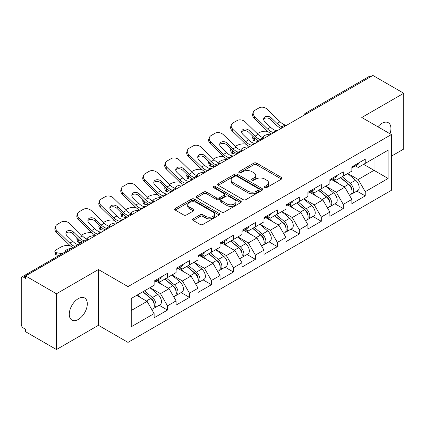 <?xml version="1.0" encoding="UTF-8"?>
<svg xmlns="http://www.w3.org/2000/svg" width="425" height="425" viewBox="0 0 425 425"><rect width="100%" height="100%" fill="white"/><g stroke="black" fill="none" stroke-linecap="round" stroke-linejoin="round"><path stroke-width="0.64" d="M264.86 187.563A1.371 0.792 0 0 0 266.794 187.563L281.483 179.079A1.955 1.126 0 0 0 282.057 178.282A1.955 1.126 0 0 0 281.483 177.485L256.599 163.12A1.955 1.126 0 0 0 253.837 163.12L239.148 171.599A1.371 0.792 0 0 0 238.744 172.157A1.371 0.792 0 0 0 239.148 172.715A1.371 0.792 0 0 0 241.081 172.715L242.983 171.62A6.258 3.612 0 0 1 251.828 171.62L253.906 172.816A6.258 3.612 0 0 1 255.738 175.371A6.258 3.612 0 0 1 253.906 177.926L252.004 179.021A1.371 0.792 0 0 0 251.6 179.578A1.371 0.792 0 0 0 252.004 180.142A1.371 0.792 0 0 0 253.938 180.142L255.839 179.042A6.258 3.612 0 0 1 264.685 179.042L266.762 180.237A6.258 3.612 0 0 1 268.589 182.792A6.258 3.612 0 0 1 266.762 185.348L264.86 186.442A1.371 0.792 0 0 0 264.456 187.005A1.371 0.792 0 0 0 264.86 187.563L264.86 186.442M78.285 298.647A12.745 7.358 -60 0 1 84.66 298.015A12.745 7.358 -60 0 1 86.615 308.231A12.745 7.358 -60 0 1 78.285 319.462A12.745 7.358 -60 0 1 71.915 320.094A12.745 7.358 -60 0 1 69.96 309.878A12.745 7.358 -60 0 1 78.285 298.647M377.878 126.783A12.745 7.358 -60 0 1 381.921 123.346A12.745 7.358 -60 0 1 388.296 122.713A12.745 7.358 -60 0 1 389.975 133.769M193.147 218.827A1.955 1.126 0 0 0 192.578 219.624A1.955 1.126 0 0 0 193.147 220.421L200.127 224.453A1.955 1.126 0 0 0 202.895 224.453L219.204 215.034A1.955 1.126 0 0 0 219.778 214.237A1.955 1.126 0 0 0 219.204 213.44L194.326 199.075A1.955 1.126 0 0 0 191.558 199.075L175.249 208.489A1.955 1.126 0 0 0 174.675 209.291A1.955 1.126 0 0 0 175.249 210.088L183.68 214.954A1.955 1.126 0 0 0 186.442 214.954L193.423 210.928A1.955 1.126 0 0 0 193.997 210.125A1.955 1.126 0 0 0 193.423 209.328L189.242 206.917A5.228 3.018 0 0 1 187.712 204.781A5.228 3.018 0 0 1 190.942 201.992A5.228 3.018 0 0 1 196.637 202.645L213.021 212.102A5.228 3.018 0 0 1 214.551 214.237A5.228 3.018 0 0 1 211.326 217.026A5.228 3.018 0 0 1 205.626 216.373L202.895 214.795A1.955 1.126 0 0 0 200.127 214.795L193.147 218.827L193.147 220.421M98.425 269.535L56.456 293.765L25.617 275.963L372.906 75.453L403.75 93.261L361.781 117.491L391.356 134.566L127.999 286.615L98.425 269.535L98.425 325.316L127.999 342.391L127.999 286.615M243.121 199.633A1.955 1.126 0 0 0 245.884 199.633L262.198 190.214A1.955 1.126 0 0 0 262.772 189.417A1.955 1.126 0 0 0 262.198 188.62L237.315 174.255A1.955 1.126 0 0 0 234.552 174.255L218.238 183.669A1.955 1.126 0 0 0 217.664 184.471A1.955 1.126 0 0 0 218.238 185.268L243.121 199.633M214.014 187.855A1.371 0.792 0 0 1 215.406 188.052L215.406 186.426L240.704 201.03A1.955 1.126 0 0 1 241.273 201.827A1.955 1.126 0 0 1 240.704 202.624L224.389 212.043A1.955 1.126 0 0 1 221.627 212.043L196.743 197.678L196.743 196.079A1.955 1.126 0 0 0 196.169 196.881A1.955 1.126 0 0 0 196.743 197.678M196.743 196.079L203.724 192.052A1.955 1.126 0 0 1 206.486 192.052L216.58 197.875A1.955 1.126 0 0 0 219.343 197.875L223.975 195.202A1.955 1.126 0 0 0 224.549 194.406A1.955 1.126 0 0 0 223.975 193.609L213.467 187.542A1.371 0.792 0 0 1 213.068 186.984A1.371 0.792 0 0 1 213.913 186.251A1.371 0.792 0 0 1 215.406 186.426M127.999 342.391L391.356 190.342L391.356 134.566M159.147 305.246L167.503 310.069L167.503 305.841L160.464 293.648L150.041 287.629M167.503 310.069L154.126 317.794L154.126 313.565L131.24 326.777L131.24 298.483L154.126 285.271L154.126 281.042L167.503 273.317L167.503 277.546L176.093 272.584L176.093 268.361L189.476 260.637L189.476 264.86L198.066 259.903L198.066 255.675L211.443 247.95L211.443 252.179L220.033 247.217L220.033 242.988L233.415 235.264L233.415 239.493L242.006 234.536L242.006 230.308L255.383 222.583L255.383 226.812L263.973 221.85L263.973 217.621L277.355 209.897L277.355 214.126L285.945 209.164L285.945 204.94L299.322 197.216L299.322 201.439L307.913 196.483L307.913 192.254L321.295 184.53L321.295 188.758L329.885 183.797L329.885 179.568L343.262 171.843L343.262 176.072L351.852 171.116L351.852 166.887L365.234 159.163L365.234 163.391L388.115 150.179L388.115 178.473L365.234 191.686L358.19 179.488L347.767 173.474M356.878 191.091L365.234 195.914L365.234 191.686M365.234 195.914L351.852 203.639L351.852 199.41L343.262 204.372L336.223 192.174L325.8 186.155M334.905 203.772L343.262 208.595L343.262 204.372M343.262 208.595L329.885 216.32L329.885 212.096L321.295 217.053L314.25 204.855L303.827 198.842M312.938 216.458L321.295 221.282L321.295 217.053M321.295 221.282L307.913 229.006L307.913 224.777L299.322 229.739L292.283 217.542L281.86 211.523M290.966 229.144L299.322 233.968L299.322 229.739M299.322 233.968L285.945 241.692L285.945 237.463L277.355 242.42L270.311 230.228L259.887 224.209M268.998 241.825L277.355 246.649L277.355 242.42M277.355 246.649L263.973 254.373L263.973 250.144L255.383 255.106L248.343 242.909L237.92 236.895M247.026 254.511L255.383 259.335L255.383 255.106M255.383 259.335L242.006 267.059L242.006 262.831L233.415 267.793L226.371 255.595L215.948 249.576M225.059 267.192L233.415 272.016L233.415 267.793M233.415 272.016L220.033 279.74L220.033 275.517L211.443 280.473L204.404 268.276L193.981 262.262M203.086 279.878L211.443 284.702L211.443 280.473M211.443 284.702L198.066 292.427L198.066 288.198L189.476 293.16L182.431 280.962L172.008 274.943M181.119 292.565L189.476 297.388L189.476 293.16M189.476 297.388L176.093 305.113L176.093 300.884L167.503 305.841M157.739 280.043L160.464 281.61L167.503 277.546M160.464 293.648L169.054 288.687L155.911 281.095M176.093 300.884L169.054 288.687M179.711 267.357L182.431 268.929L189.476 264.86M182.431 280.962L191.022 276L177.878 268.414M198.066 288.198L191.022 276M201.678 254.671L204.404 256.243L211.443 252.179M204.404 268.276L212.994 263.319L199.851 255.728M220.033 275.517L212.994 263.319M223.651 241.99L226.371 243.562L233.415 239.493M226.371 255.595L234.961 250.633L221.818 243.047M242.006 262.831L234.961 250.633M245.618 229.303L248.343 230.876L255.383 226.812M248.343 242.909L256.934 237.952L243.791 230.361M263.973 250.144L256.934 237.952M267.591 216.617L270.311 218.19L277.355 214.126M270.311 230.228L278.901 225.266L265.758 217.674M285.945 237.463L278.901 225.266M289.558 203.936L292.283 205.509L299.322 201.439M292.283 217.542L300.873 212.58L287.73 204.993M307.913 224.777L300.873 212.58M311.53 191.25L314.25 192.822L321.295 188.758M314.25 204.855L322.841 199.899L309.697 192.307M329.885 212.096L322.841 199.899M333.498 178.569L336.223 180.142L343.262 176.072M336.223 192.174L344.813 187.212L331.67 179.626M351.852 199.41L344.813 187.212M370.797 76.675L306.999 113.507M306.101 114.027A2.986 1.727 120 0 1 306.855 113.427A2.986 1.727 60 0 0 305.362 113.278L369.16 76.447A2.986 1.727 60 0 1 370.653 76.59M355.47 165.883L358.19 167.455L365.234 163.391M358.19 179.488L374.032 170.34L374.032 158.307L388.115 150.179M363.614 164.326L388.115 178.473M391.356 156.193L403.75 149.037L403.75 93.261M56.456 293.765L56.456 349.547L25.617 331.739L25.617 329.301L23.364 327.999A2.986 1.727 -120 0 1 21.25 324.339L21.25 278.317A2.986 1.727 -120 0 1 21.866 276.951A2.986 1.727 -120 0 1 23.364 277.1L25.617 278.402L25.617 275.963M56.456 349.547L98.425 325.316M131.24 310.516L147.082 301.373L136.664 295.354M154.126 313.565L147.082 301.373M265.407 187.754L266.762 186.973A6.258 3.612 0 0 0 268.589 184.418L268.589 182.792M255.738 175.371L255.738 176.997A6.258 3.612 0 0 1 253.906 179.552L252.551 180.333M281.456 179.095L256.599 164.746A1.955 1.126 0 0 0 253.837 164.746L239.695 172.911M262.172 190.23L237.315 175.881A1.955 1.126 0 0 0 234.552 175.881L218.264 185.284M258.74 189.975A1.371 0.792 0 0 0 259.144 189.417A1.371 0.792 0 0 0 258.74 188.859L236.9 176.248A1.371 0.792 0 0 0 234.967 176.248L232.958 177.406A6.258 3.612 0 0 0 231.131 179.961A6.258 3.612 0 0 0 232.958 182.511L247.892 191.133A6.258 3.612 0 0 0 256.737 191.133L258.74 189.975L258.74 191.601A1.371 0.792 0 0 0 259.144 191.043L259.144 189.417M231.131 179.961L231.131 181.587A6.258 3.612 0 0 0 232.958 184.142L232.958 182.511M258.74 191.601L256.737 192.759A6.258 3.612 0 0 1 247.892 192.759L232.958 184.142M196.77 197.694L203.724 193.678L203.724 192.052M224.549 194.406L224.549 196.031A1.955 1.126 0 0 1 223.975 196.828L219.343 199.506A1.955 1.126 0 0 1 216.58 199.506L206.486 193.678A1.955 1.126 0 0 0 203.724 193.678M215.406 188.052L240.678 202.64M227.051 203.92A5.228 3.018 0 0 0 232.751 204.579A5.228 3.018 0 0 0 235.976 201.79A5.228 3.018 0 0 0 234.446 199.654L228.677 196.318A1.955 1.126 0 0 0 225.909 196.318L221.282 198.996A1.955 1.126 0 0 0 220.708 199.792A1.955 1.126 0 0 0 221.282 200.589L227.051 203.92L227.051 205.551A5.228 3.018 0 0 0 232.751 206.205A5.228 3.018 0 0 0 235.976 203.416L235.976 201.79M220.708 199.792L220.708 201.418A1.955 1.126 0 0 0 221.282 202.215L221.282 200.589M227.051 205.551L221.282 202.215M214.551 214.237L214.551 215.863A5.228 3.018 0 0 1 211.326 218.652A5.228 3.018 0 0 1 205.626 217.998L202.895 216.421A1.955 1.126 0 0 0 200.127 216.421L193.173 220.437M187.712 204.781L187.712 206.407A5.228 3.018 0 0 0 189.242 208.542L189.242 206.917M193.402 210.943L189.242 208.542M219.178 215.05L194.326 200.701A1.955 1.126 0 0 0 191.558 200.701L175.275 210.104M267.867 131.506L266.703 131.298A5.977 2.141 -14.2 0 0 258.48 133.014L257.316 133.684M253.018 136.43A5.977 2.141 -14.2 0 0 252.604 137.562A5.977 2.141 -14.2 0 0 254.166 138.534L254.761 140.877L258.442 141.541M255.483 138.773L254.166 138.534M263.484 137.806A4.579 1.642 165.8 0 1 263.054 137.317A4.579 1.642 165.8 0 1 264.43 135.639A4.579 1.642 165.8 0 1 270.736 134.321L270.762 134.428M254.761 140.877A5.977 2.141 165.8 0 1 253.199 139.905L252.604 137.562M350.179 185.597L349.191 185.024M351.438 193.975A6.572 3.793 -120 0 0 352.394 193.678A6.572 3.793 -120 0 0 353.573 189.083A6.572 3.793 -120 0 0 350.152 183.361L342.226 176.673M352.394 193.678L357.813 190.549A6.572 3.793 -120 0 0 358.998 185.953A6.572 3.793 -120 0 0 355.576 180.227L347.65 173.543M340.701 177.554L349.738 185.183A3.984 2.3 60 0 1 351.889 190.092M349.504 195.346L350.705 194.655A6.572 3.793 -120 0 0 351.884 190.06A6.572 3.793 -120 0 0 348.463 184.333L340.537 177.65M338.252 183.425L332.902 178.914M277.594 130.486A4.579 1.785 167.4 0 1 276.563 130.555L275.065 130.31A13.345 7.703 -120 0 1 273.62 129.604A13.345 7.703 -120 0 1 270.555 127.245L264.849 121.688A4.579 3.363 -160.3 0 1 263.776 118.272A4.579 3.363 -160.3 0 1 265.025 116.838A4.579 3.363 -160.3 0 1 271.331 117.948L277.036 123.505A13.345 7.703 -120 0 0 280.102 125.864A13.345 7.703 -120 0 0 281.541 126.57L282.524 127.112M271.548 133.971A15.932 9.201 60 0 1 270.592 133.466A15.932 9.201 60 0 1 266.932 130.65L254.166 118.219A5.977 4.383 -160.3 0 1 252.769 113.762L253.364 112.104A5.977 4.383 19.7 0 1 254.995 110.229L259.075 107.876A5.977 4.383 19.7 0 1 267.298 109.326L280.064 121.757A13.345 7.703 -120 0 0 283.13 124.116A13.345 7.703 -120 0 0 285.807 125.216L286.455 125.37M281.053 128.483A15.932 9.201 60 0 1 280.102 127.978A15.932 9.201 60 0 1 276.441 125.162L270.736 119.606A4.579 3.363 19.7 0 0 264.43 118.49A4.579 3.363 19.7 0 0 263.633 119.154M253.364 112.104A5.977 4.383 19.7 0 0 254.761 116.562L267.527 128.993A13.345 7.703 -120 0 0 270.592 131.352A13.345 7.703 -120 0 0 273.275 132.451L273.918 132.605M353.616 165.867A6.572 3.793 60 0 1 352.394 167.657A6.572 3.793 60 0 1 351.852 167.88M359.04 162.738A6.572 3.793 60 0 1 357.813 164.528L352.394 167.657M245.9 144.192L244.731 143.979A5.977 2.141 -14.2 0 0 236.512 145.695L235.349 146.37M231.051 149.117A5.977 2.141 -14.2 0 0 230.632 150.248A5.977 2.141 -14.2 0 0 232.199 151.215L232.794 153.558L236.47 154.227M233.511 151.454L232.199 151.215M241.512 150.492A4.579 1.642 165.8 0 1 241.087 150.004A4.579 1.642 165.8 0 1 242.462 148.32A4.579 1.642 165.8 0 1 248.763 147.008L248.79 147.114M232.794 153.558A5.977 2.141 165.8 0 1 231.227 152.591L230.632 150.248M328.206 198.278L327.223 197.71M329.471 206.656A6.572 3.793 -120 0 0 330.422 206.364A6.572 3.793 -120 0 0 331.606 201.769A6.572 3.793 -120 0 0 328.18 196.042L320.253 189.359M330.422 206.364L335.846 203.23A6.572 3.793 -120 0 0 337.025 198.64A6.572 3.793 -120 0 0 333.604 192.913L325.678 186.224M318.729 190.235L327.771 197.864A3.984 2.3 60 0 1 329.922 202.773M327.537 208.027L328.732 207.336A6.572 3.793 -120 0 0 329.917 202.746A6.572 3.793 -120 0 0 326.49 197.019L318.564 190.331M316.28 196.111L310.93 191.595M223.927 156.878L222.764 156.666A5.977 2.141 -14.2 0 0 214.54 158.382L213.377 159.056M209.079 161.803A5.977 2.141 -14.2 0 0 208.664 162.934A5.977 2.141 -14.2 0 0 210.232 163.901L210.821 166.244L214.503 166.908M211.544 164.14L210.232 163.901M219.544 163.179A4.579 1.642 165.8 0 1 219.114 162.685A4.579 1.642 165.8 0 1 220.49 161.006A4.579 1.642 165.8 0 1 226.796 159.688L226.822 159.795M210.821 166.244A5.977 2.141 165.8 0 1 209.259 165.277L208.664 162.934M306.239 210.965L305.251 210.396M307.498 219.343A6.572 3.793 -120 0 0 308.454 219.045A6.572 3.793 -120 0 0 309.634 214.455A6.572 3.793 -120 0 0 306.212 208.728L298.286 202.04M308.454 219.045L313.878 215.916A6.572 3.793 -120 0 0 315.058 211.321A6.572 3.793 -120 0 0 311.637 205.599L303.71 198.911M296.762 202.922L305.798 210.55A3.984 2.3 60 0 1 307.95 215.459M305.564 220.713L306.765 220.023A6.572 3.793 -120 0 0 307.944 215.427A6.572 3.793 -120 0 0 304.523 209.706L296.597 203.017M294.312 208.792L288.963 204.282M201.96 169.559L200.791 169.352A5.977 2.141 -14.2 0 0 192.573 171.068L191.409 171.737M187.112 174.484A5.977 2.141 -14.2 0 0 186.692 175.615A5.977 2.141 -14.2 0 0 188.259 176.587L188.854 178.93L192.53 179.594M189.571 176.821L188.259 176.587M197.572 175.86A4.579 1.642 165.8 0 1 197.147 175.371A4.579 1.642 165.8 0 1 198.523 173.692A4.579 1.642 165.8 0 1 204.823 172.375L204.85 172.481M188.854 178.93A5.977 2.141 165.8 0 1 187.287 177.958L186.692 175.615M284.267 223.646L283.284 223.077M285.531 232.029A6.572 3.793 -120 0 0 286.482 231.731A6.572 3.793 -120 0 0 287.667 227.136A6.572 3.793 -120 0 0 284.24 221.414L276.314 214.726M286.482 231.731L291.906 228.602A6.572 3.793 -120 0 0 293.085 224.007A6.572 3.793 -120 0 0 289.664 218.28L281.738 211.597M274.789 215.608L283.831 223.237A3.984 2.3 60 0 1 285.983 228.14M283.597 233.399L284.793 232.703A6.572 3.793 -120 0 0 285.977 228.113A6.572 3.793 -120 0 0 282.551 222.387L274.624 215.698M272.34 221.478L266.99 216.962M179.988 182.245L178.824 182.033A5.977 2.141 -14.2 0 0 170.6 183.749L169.437 184.423M165.139 187.17A5.977 2.141 -14.2 0 0 164.725 188.302A5.977 2.141 -14.2 0 0 166.292 189.268L166.882 191.611L170.563 192.275M167.604 189.508L166.292 189.268M175.605 188.546A4.579 1.642 165.8 0 1 175.174 188.057A4.579 1.642 165.8 0 1 176.55 186.373A4.579 1.642 165.8 0 1 182.856 185.061L182.883 185.162M166.882 191.611A5.977 2.141 165.8 0 1 165.32 190.644L164.725 188.302M262.299 236.332L261.311 235.763M263.558 244.71A6.572 3.793 -120 0 0 264.515 244.412A6.572 3.793 -120 0 0 265.694 239.822A6.572 3.793 -120 0 0 262.273 234.095L254.347 227.407M264.515 244.412L269.939 241.283A6.572 3.793 -120 0 0 271.118 236.693A6.572 3.793 -120 0 0 267.697 230.966L259.771 224.278M252.822 228.289L261.858 235.917A3.984 2.3 60 0 1 264.01 240.826M261.625 246.08L262.825 245.39A6.572 3.793 -120 0 0 264.005 240.8A6.572 3.793 -120 0 0 260.583 235.073L252.657 228.384M250.373 234.159L245.023 229.649M158.02 194.926L156.852 194.719A5.977 2.141 -14.2 0 0 148.633 196.435L147.47 197.104M143.172 199.851A5.977 2.141 -14.2 0 0 142.752 200.982A5.977 2.141 -14.2 0 0 144.319 201.955L144.914 204.298L148.591 204.962M145.632 202.194L144.319 201.955M153.632 201.227A4.579 1.642 165.8 0 1 153.207 200.738A4.579 1.642 165.8 0 1 154.583 199.059A4.579 1.642 165.8 0 1 160.884 197.742L160.91 197.848M144.914 204.298A5.977 2.141 165.8 0 1 143.347 203.325L142.752 200.982M240.327 249.018L239.344 248.444M241.591 257.396A6.572 3.793 -120 0 0 242.542 257.098A6.572 3.793 -120 0 0 243.727 252.508A6.572 3.793 -120 0 0 240.3 246.782L232.374 240.093M242.542 257.098L247.966 253.969A6.572 3.793 -120 0 0 249.146 249.374A6.572 3.793 -120 0 0 245.724 243.653L237.798 236.964M230.849 240.975L239.891 248.604A3.984 2.3 60 0 1 242.043 253.512M239.657 258.767L240.853 258.076A6.572 3.793 -120 0 0 242.038 253.481A6.572 3.793 -120 0 0 238.611 247.754L230.685 241.071M228.4 246.845L223.051 242.335M255.622 143.167A4.579 1.785 167.4 0 1 254.591 143.241L253.093 142.997A13.345 7.703 -120 0 1 251.653 142.29A13.345 7.703 -120 0 1 248.588 139.931L242.882 134.374A4.579 3.363 -160.3 0 1 241.809 130.953A4.579 3.363 -160.3 0 1 243.058 129.519A4.579 3.363 -160.3 0 1 249.358 130.634L255.064 136.191A13.345 7.703 -120 0 0 258.129 138.55A13.345 7.703 -120 0 0 259.574 139.257L260.552 139.798M249.581 146.657A15.932 9.201 60 0 1 248.625 146.152A15.932 9.201 60 0 1 244.965 143.337L232.199 130.9A5.977 4.383 -160.3 0 1 230.802 126.443L231.397 124.791A5.977 4.383 19.7 0 1 233.022 122.915L237.107 120.557A5.977 4.383 19.7 0 1 245.326 122.012L258.092 134.443A13.345 7.703 -120 0 0 261.157 136.802A13.345 7.703 -120 0 0 263.84 137.902L264.483 138.051M259.085 141.169A15.932 9.201 60 0 1 258.129 140.664A15.932 9.201 60 0 1 254.469 137.843L248.763 132.287A4.579 3.363 19.7 0 0 242.462 131.176A4.579 3.363 19.7 0 0 241.66 131.835M231.397 124.791A5.977 4.383 19.7 0 0 232.794 129.248L245.56 141.679A13.345 7.703 -120 0 0 248.625 144.038A13.345 7.703 -120 0 0 251.308 145.137L251.951 145.286M331.649 178.553A6.572 3.793 60 0 1 330.422 180.343A6.572 3.793 60 0 1 329.885 180.567M337.067 175.419A6.572 3.793 60 0 1 335.846 177.214L330.422 180.343M233.654 155.853A4.579 1.785 167.4 0 1 232.624 155.922L231.126 155.678A13.345 7.703 -120 0 1 229.681 154.976A13.345 7.703 -120 0 1 226.615 152.612L220.91 147.055A4.579 3.363 -160.3 0 1 219.837 143.639A4.579 3.363 -160.3 0 1 221.085 142.205A4.579 3.363 -160.3 0 1 227.391 143.315L233.097 148.872A13.345 7.703 -120 0 0 236.162 151.236A13.345 7.703 -120 0 0 237.602 151.938L238.584 152.485M227.609 159.343A15.932 9.201 60 0 1 226.653 158.838A15.932 9.201 60 0 1 222.992 156.018L210.232 143.586A5.977 4.383 -160.3 0 1 208.829 139.129L209.424 137.472A5.977 4.383 19.7 0 1 211.055 135.602L215.135 133.243A5.977 4.383 19.7 0 1 223.359 134.693L236.125 147.124A13.345 7.703 -120 0 0 239.19 149.483A13.345 7.703 -120 0 0 241.867 150.583L242.516 150.737M237.118 153.855A15.932 9.201 60 0 1 236.162 153.345A15.932 9.201 60 0 1 232.502 150.53L226.796 144.973A4.579 3.363 19.7 0 0 220.49 143.863A4.579 3.363 19.7 0 0 219.693 144.521M209.424 137.472A5.977 4.383 19.7 0 0 210.821 141.929L223.587 154.36A13.345 7.703 -120 0 0 226.653 156.724A13.345 7.703 -120 0 0 229.335 157.824L229.978 157.972M309.676 191.234A6.572 3.793 60 0 1 308.454 193.024A6.572 3.793 60 0 1 307.913 193.248M315.1 188.105A6.572 3.793 60 0 1 313.878 189.895L308.454 193.024M211.682 168.539A4.579 1.785 167.4 0 1 210.651 168.608L209.153 168.364A13.345 7.703 -120 0 1 207.713 167.657A13.345 7.703 -120 0 1 204.648 165.298L198.942 159.742A4.579 3.363 -160.3 0 1 197.869 156.326A4.579 3.363 -160.3 0 1 199.118 154.886A4.579 3.363 -160.3 0 1 205.418 156.002L211.124 161.558A13.345 7.703 -120 0 0 214.189 163.917A13.345 7.703 -120 0 0 215.634 164.624L216.612 165.166M205.642 172.024A15.932 9.201 60 0 1 204.685 171.519A15.932 9.201 60 0 1 201.025 168.704L188.259 156.273A5.977 4.383 -160.3 0 1 186.862 151.815L187.457 150.158A5.977 4.383 19.7 0 1 189.083 148.282L193.168 145.924A5.977 4.383 19.7 0 1 201.386 147.379L214.152 159.811A13.345 7.703 -120 0 0 217.218 162.169A13.345 7.703 -120 0 0 219.9 163.269L220.543 163.418M215.146 166.536A15.932 9.201 60 0 1 214.189 166.032A15.932 9.201 60 0 1 210.529 163.216L204.823 157.659A4.579 3.363 19.7 0 0 198.523 156.543A4.579 3.363 19.7 0 0 197.721 157.208M187.457 150.158A5.977 4.383 19.7 0 0 188.854 154.615L201.62 167.046A13.345 7.703 -120 0 0 204.685 169.405A13.345 7.703 -120 0 0 207.368 170.505L208.011 170.659M287.709 203.92A6.572 3.793 60 0 1 286.482 205.711A6.572 3.793 60 0 1 285.945 205.934M293.128 200.791A6.572 3.793 60 0 1 291.906 202.582L286.482 205.711M189.715 181.22A4.579 1.785 167.4 0 1 188.684 181.294L187.186 181.045A13.345 7.703 -120 0 1 185.741 180.343A13.345 7.703 -120 0 1 182.676 177.985L176.97 172.428A4.579 3.363 -160.3 0 1 175.897 169.007A4.579 3.363 -160.3 0 1 177.145 167.572A4.579 3.363 -160.3 0 1 183.451 168.688L189.157 174.245A13.345 7.703 -120 0 0 192.222 176.603A13.345 7.703 -120 0 0 193.662 177.305L194.645 177.852M183.669 184.71A15.932 9.201 60 0 1 182.713 184.206A15.932 9.201 60 0 1 179.053 181.385L166.292 168.953A5.977 4.383 -160.3 0 1 164.889 164.496L165.484 162.839A5.977 4.383 19.7 0 1 167.115 160.969L171.195 158.61A5.977 4.383 19.7 0 1 179.419 160.06L192.185 172.492A13.345 7.703 -120 0 0 195.25 174.856A13.345 7.703 -120 0 0 197.933 175.955L198.576 176.104M193.178 179.222A15.932 9.201 60 0 1 192.222 178.718A15.932 9.201 60 0 1 188.562 175.897L182.856 170.34A4.579 3.363 19.7 0 0 176.55 169.23A4.579 3.363 19.7 0 0 175.753 169.888M165.484 162.839A5.977 4.383 19.7 0 0 166.882 167.301L179.648 179.732A13.345 7.703 -120 0 0 182.713 182.091A13.345 7.703 -120 0 0 185.396 183.191L186.038 183.34M265.737 216.607A6.572 3.793 60 0 1 264.515 218.397A6.572 3.793 60 0 1 263.973 218.62M271.161 213.472A6.572 3.793 60 0 1 269.939 215.262L264.515 218.397M167.742 193.906A4.579 1.785 167.4 0 1 166.712 193.975L165.213 193.731A13.345 7.703 -120 0 1 163.774 193.024A13.345 7.703 -120 0 1 160.708 190.666L155.003 185.109A4.579 3.363 -160.3 0 1 153.93 181.693A4.579 3.363 -160.3 0 1 155.178 180.258A4.579 3.363 -160.3 0 1 161.479 181.369L167.184 186.926A13.345 7.703 -120 0 0 170.25 189.284A13.345 7.703 -120 0 0 171.695 189.991L172.672 190.533M161.702 197.391A15.932 9.201 60 0 1 160.746 196.887A15.932 9.201 60 0 1 157.085 194.071L144.319 181.64A5.977 4.383 -160.3 0 1 142.922 177.183L143.517 175.525A5.977 4.383 19.7 0 1 145.143 173.65L149.228 171.296A5.977 4.383 19.7 0 1 157.447 172.747L170.212 185.178A13.345 7.703 -120 0 0 173.278 187.537A13.345 7.703 -120 0 0 175.961 188.636L176.603 188.79M171.206 191.903A15.932 9.201 60 0 1 170.25 191.399A15.932 9.201 60 0 1 166.589 188.583L160.884 183.026A4.579 3.363 19.7 0 0 154.583 181.911A4.579 3.363 19.7 0 0 153.781 182.575M143.517 175.525A5.977 4.383 19.7 0 0 144.914 179.982L157.68 192.413A13.345 7.703 -120 0 0 160.746 194.772A13.345 7.703 -120 0 0 163.428 195.872L164.071 196.026M243.769 229.288A6.572 3.793 60 0 1 242.542 231.078A6.572 3.793 60 0 1 242.006 231.301M249.188 226.158A6.572 3.793 60 0 1 247.966 227.949L242.542 231.078M136.048 207.613L134.884 207.4A5.977 2.141 -14.2 0 0 126.661 209.116L125.497 209.791M121.199 212.537A5.977 2.141 -14.2 0 0 120.785 213.669A5.977 2.141 -14.2 0 0 122.352 214.641L122.942 216.978L126.623 217.648M123.664 214.875L122.352 214.641M131.665 213.913A4.579 1.642 165.8 0 1 131.235 213.424A4.579 1.642 165.8 0 1 132.611 211.74A4.579 1.642 165.8 0 1 138.917 210.428L138.943 210.534M122.942 216.978A5.977 2.141 165.8 0 1 121.38 216.012L120.785 213.669M218.36 261.699L217.372 261.131M219.619 270.077A6.572 3.793 -120 0 0 220.575 269.785A6.572 3.793 -120 0 0 221.754 265.189A6.572 3.793 -120 0 0 218.333 259.462L210.407 252.779M220.575 269.785L225.999 266.65A6.572 3.793 -120 0 0 227.178 262.06A6.572 3.793 -120 0 0 223.757 256.333L215.831 249.645M208.882 253.661L217.919 261.285A3.984 2.3 60 0 1 220.07 266.193M217.685 271.447L218.886 270.757A6.572 3.793 -120 0 0 220.065 266.167A6.572 3.793 -120 0 0 216.644 260.44L208.718 253.752M206.433 259.532L201.083 255.016M145.775 206.587A4.579 1.785 167.4 0 1 144.744 206.662L143.246 206.417A13.345 7.703 -120 0 1 141.801 205.711A13.345 7.703 -120 0 1 138.736 203.352L133.03 197.795A4.579 3.363 -160.3 0 1 131.957 194.374A4.579 3.363 -160.3 0 1 133.206 192.939A4.579 3.363 -160.3 0 1 139.512 194.055L145.217 199.612A13.345 7.703 -120 0 0 148.282 201.971A13.345 7.703 -120 0 0 149.722 202.677L150.705 203.219M139.729 210.077A15.932 9.201 60 0 1 138.773 209.573A15.932 9.201 60 0 1 135.113 206.757L122.352 194.326A5.977 4.383 -160.3 0 1 120.95 189.863L121.545 188.211A5.977 4.383 19.7 0 1 123.176 186.336L127.256 183.977A5.977 4.383 19.7 0 1 135.479 185.433L148.245 197.864A13.345 7.703 -120 0 0 151.311 200.223A13.345 7.703 -120 0 0 153.993 201.322L154.636 201.471M149.239 204.59A15.932 9.201 60 0 1 148.282 204.085A15.932 9.201 60 0 1 144.622 201.269L138.917 195.712A4.579 3.363 19.7 0 0 132.611 194.597A4.579 3.363 19.7 0 0 131.814 195.256M121.545 188.211A5.977 4.383 19.7 0 0 122.942 192.668L135.708 205.1A13.345 7.703 -120 0 0 138.773 207.458A13.345 7.703 -120 0 0 141.456 208.558L142.099 208.707M221.797 241.974A6.572 3.793 60 0 1 220.575 243.764A6.572 3.793 60 0 1 220.033 243.987M227.221 238.845A6.572 3.793 60 0 1 225.999 240.635L220.575 243.764M114.081 220.299L112.912 220.086A5.977 2.141 -14.2 0 0 104.693 221.802L103.53 222.477M99.232 225.223A5.977 2.141 -14.2 0 0 98.812 226.355A5.977 2.141 -14.2 0 0 100.38 227.322L100.975 229.665L104.651 230.329M101.692 227.561L100.38 227.322M109.692 226.599A4.579 1.642 165.8 0 1 109.267 226.105A4.579 1.642 165.8 0 1 110.643 224.427A4.579 1.642 165.8 0 1 116.944 223.109L116.971 223.215M100.975 229.665A5.977 2.141 165.8 0 1 99.407 228.698L98.812 226.355M196.387 274.385L195.404 273.817M197.652 282.763A6.572 3.793 -120 0 0 198.602 282.466A6.572 3.793 -120 0 0 199.787 277.876A6.572 3.793 -120 0 0 196.361 272.149L188.434 265.46M198.602 282.466L204.027 279.337A6.572 3.793 -120 0 0 205.206 274.741A6.572 3.793 -120 0 0 201.785 269.02L193.858 262.331M186.91 266.342L195.952 273.971A3.984 2.3 60 0 1 198.103 278.88M195.718 284.134L196.913 283.443A6.572 3.793 -120 0 0 198.098 278.848A6.572 3.793 -120 0 0 194.671 273.126L186.745 266.438M184.461 272.212L179.111 267.702M123.802 219.273A4.579 1.785 167.4 0 1 122.772 219.343L121.274 219.098A13.345 7.703 -120 0 1 119.834 218.397A13.345 7.703 -120 0 1 116.769 216.033L111.063 210.476A4.579 3.363 -160.3 0 1 109.99 207.06A4.579 3.363 -160.3 0 1 111.238 205.626A4.579 3.363 -160.3 0 1 117.539 206.736L123.245 212.293A13.345 7.703 -120 0 0 126.31 214.657A13.345 7.703 -120 0 0 127.755 215.358L128.732 215.905M117.762 222.764A15.932 9.201 60 0 1 116.806 222.259A15.932 9.201 60 0 1 113.146 219.438L100.38 207.007A5.977 4.383 -160.3 0 1 98.983 202.55L99.578 200.892A5.977 4.383 19.7 0 1 101.203 199.022L105.288 196.663A5.977 4.383 19.7 0 1 113.507 198.114L126.273 210.545A13.345 7.703 -120 0 0 129.338 212.909A13.345 7.703 -120 0 0 132.021 214.003L132.664 214.157M127.266 217.276A15.932 9.201 60 0 1 126.31 216.771A15.932 9.201 60 0 1 122.65 213.95L116.944 208.393A4.579 3.363 19.7 0 0 110.643 207.283A4.579 3.363 19.7 0 0 109.841 207.942M99.578 200.892A5.977 4.383 19.7 0 0 100.975 205.349L113.741 217.781A13.345 7.703 -120 0 0 116.806 220.145A13.345 7.703 -120 0 0 119.489 221.244L120.132 221.393M199.83 254.655A6.572 3.793 60 0 1 198.602 256.445A6.572 3.793 60 0 1 198.066 256.668M205.248 251.526A6.572 3.793 60 0 1 204.027 253.316L198.602 256.445M92.108 232.98L90.945 232.773A5.977 2.141 -14.2 0 0 82.721 234.488L81.558 235.158M77.26 237.904A5.977 2.141 -14.2 0 0 76.845 239.036A5.977 2.141 -14.2 0 0 78.412 240.008L79.002 242.351L81.132 242.733M79.725 240.242L78.412 240.008M87.725 239.28A4.579 1.642 165.8 0 1 87.295 238.792A4.579 1.642 165.8 0 1 88.671 237.113A4.579 1.642 165.8 0 1 94.977 235.795L95.003 235.902M79.002 242.351A5.977 2.141 165.8 0 1 77.44 241.379L76.845 239.036M174.42 287.066L173.432 286.498M175.679 295.449A6.572 3.793 -120 0 0 176.635 295.152A6.572 3.793 -120 0 0 177.815 290.557A6.572 3.793 -120 0 0 174.393 284.835L166.467 278.147M176.635 295.152L182.059 292.023A6.572 3.793 -120 0 0 183.239 287.428A6.572 3.793 -120 0 0 179.817 281.701L171.891 275.017M164.942 279.028L173.984 286.657A3.984 2.3 60 0 1 176.131 291.561M173.745 296.82L174.946 296.124A6.572 3.793 -120 0 0 176.125 291.534A6.572 3.793 -120 0 0 172.704 285.807L164.778 279.119M162.493 284.899L157.144 280.383M101.835 231.96A4.579 1.785 167.4 0 1 100.805 232.029L99.307 231.784A13.345 7.703 -120 0 1 97.862 231.078A13.345 7.703 -120 0 1 94.796 228.719L89.091 223.162A4.579 3.363 -160.3 0 1 88.017 219.746A4.579 3.363 -160.3 0 1 89.266 218.307A4.579 3.363 -160.3 0 1 95.572 219.422L101.277 224.979A13.345 7.703 -120 0 0 104.343 227.338A13.345 7.703 -120 0 0 105.782 228.044L106.765 228.586M95.79 235.445A15.932 9.201 60 0 1 94.833 234.94A15.932 9.201 60 0 1 91.178 232.124L78.412 219.693A5.977 4.383 -160.3 0 1 77.01 215.236L77.605 213.578A5.977 4.383 19.7 0 1 79.236 211.703L83.316 209.344A5.977 4.383 19.7 0 1 91.54 210.8L104.306 223.231A13.345 7.703 -120 0 0 107.371 225.59A13.345 7.703 -120 0 0 110.054 226.69L110.697 226.838M105.299 229.957A15.932 9.201 60 0 1 104.343 229.452A15.932 9.201 60 0 1 100.683 226.637L94.977 221.08A4.579 3.363 19.7 0 0 88.671 219.964A4.579 3.363 19.7 0 0 87.874 220.628M77.605 213.578A5.977 4.383 19.7 0 0 79.002 218.036L91.768 230.467A13.345 7.703 -120 0 0 94.833 232.826A13.345 7.703 -120 0 0 97.516 233.925L98.159 234.079M177.857 267.341A6.572 3.793 60 0 1 176.635 269.131A6.572 3.793 60 0 1 176.093 269.354M183.281 264.212A6.572 3.793 60 0 1 182.059 266.002L176.635 269.131M70.141 245.666L68.972 245.453A5.977 2.141 -14.2 0 0 60.754 247.169L56.668 249.528A5.977 2.141 -14.2 0 0 54.873 251.722A5.977 2.141 -14.2 0 0 56.44 252.689L57.035 255.032L59.165 255.42M62.114 253.714L56.44 252.689M65.493 251.765A4.579 1.642 165.8 0 1 65.328 251.478A4.579 1.642 165.8 0 1 66.704 249.794A4.579 1.642 165.8 0 1 71.267 248.428M57.035 255.032A5.977 2.141 165.8 0 1 55.468 254.065L54.873 251.722M152.447 299.752L151.465 299.184M153.712 308.13A6.572 3.793 -120 0 0 154.663 307.833A6.572 3.793 -120 0 0 155.847 303.243A6.572 3.793 -120 0 0 152.421 297.516L144.495 290.828M154.663 307.833L160.087 304.704A6.572 3.793 -120 0 0 161.266 300.114A6.572 3.793 -120 0 0 157.845 294.387L149.919 287.698M142.97 291.709L152.012 299.338A3.984 2.3 60 0 1 154.163 304.247M151.778 309.501L152.973 308.81A6.572 3.793 -120 0 0 154.158 304.22A6.572 3.793 -120 0 0 150.732 298.493L142.805 291.805M140.521 297.58L137.387 294.934M77.86 244.625L77.334 244.471A13.345 7.703 -120 0 1 75.894 243.764A13.345 7.703 -120 0 1 72.829 241.405L67.123 235.848A4.579 3.363 -160.3 0 1 66.05 232.427A4.579 3.363 -160.3 0 1 67.299 230.993A4.579 3.363 -160.3 0 1 73.599 232.108L79.305 237.665A13.345 7.703 -120 0 0 82.37 240.024A13.345 7.703 -120 0 0 83.815 240.725L84.262 240.927M72.765 247.568A15.932 9.201 60 0 1 69.206 244.805L56.44 232.374A5.977 4.383 -160.3 0 1 55.043 227.917L55.638 226.259A5.977 4.383 19.7 0 1 57.263 224.389L61.349 222.031A5.977 4.383 19.7 0 1 69.567 223.481L82.333 235.917A13.345 7.703 -120 0 0 85.398 238.276A13.345 7.703 -120 0 0 88.081 239.376L88.724 239.525M82.269 242.08A15.932 9.201 60 0 1 78.71 239.317L73.004 233.761A4.579 3.363 19.7 0 0 66.704 232.65A4.579 3.363 19.7 0 0 65.902 233.309M55.638 226.259A5.977 4.383 19.7 0 0 57.035 230.722L69.801 243.153A13.345 7.703 -120 0 0 72.866 245.512A13.345 7.703 -120 0 0 74.795 246.394M155.89 280.027A6.572 3.793 60 0 1 154.663 281.817A6.572 3.793 60 0 1 154.126 282.041M161.309 276.893A6.572 3.793 60 0 1 160.087 278.683L154.663 281.817M87.3 240.348L23.364 277.1M87.917 239.992A2.986 1.727 -60 0 0 87.157 240.268A2.986 1.727 -120 0 0 85.664 240.12L21.866 276.951M284.128 126.708A2.986 1.727 120 0 1 284.888 126.108A2.986 1.727 -60 0 1 285.648 125.832M262.161 139.395A2.986 1.727 120 0 1 262.916 138.794A2.986 1.727 -60 0 1 263.675 138.518M240.189 152.076A2.986 1.727 120 0 1 240.948 151.475A2.986 1.727 -60 0 1 241.708 151.204M218.222 164.762A2.986 1.727 120 0 1 218.976 164.162A2.986 1.727 -60 0 1 219.736 163.885M196.249 177.448A2.986 1.727 120 0 1 197.009 176.848A2.986 1.727 -60 0 1 197.768 176.572M174.282 190.129A2.986 1.727 120 0 1 175.036 189.529A2.986 1.727 -60 0 1 175.796 189.252M152.309 202.815A2.986 1.727 120 0 1 153.069 202.215A2.986 1.727 -60 0 1 153.829 201.939M130.342 215.496A2.986 1.727 120 0 1 131.097 214.896A2.986 1.727 -60 0 1 131.856 214.625M108.37 228.183A2.986 1.727 120 0 1 109.129 227.582A2.986 1.727 -60 0 1 109.889 227.306M266.762 186.973L266.762 185.348M252.004 180.142L252.004 179.021M253.906 179.552L253.906 177.926M239.148 172.715L239.148 171.599M253.837 164.746L253.837 163.12M256.599 164.746L256.599 163.12M281.483 179.079L281.483 177.485M218.238 185.268L218.238 183.669M234.552 175.881L234.552 174.255M237.315 175.881L237.315 174.255M262.198 190.214L262.198 188.62M247.892 192.759L247.892 191.133M256.737 192.759L256.737 191.133M206.486 193.678L206.486 192.052M216.58 199.506L216.58 197.875M219.343 199.506L219.343 197.875M223.975 196.828L223.975 195.202M240.704 202.624L240.704 201.03M200.127 216.421L200.127 214.795M202.895 216.421L202.895 214.795M205.626 217.998L205.626 216.373M193.423 210.928L193.423 209.328M175.249 210.088L175.249 208.489M191.558 200.701L191.558 199.075M194.326 200.701L194.326 199.075M219.204 215.034L219.204 213.44M350.152 183.361L355.576 180.227M344.144 186.83L348.463 184.333M285.807 125.216L285.186 125.577M276.563 130.555L273.275 132.451M270.555 127.245L267.527 128.993M280.064 121.757L277.036 123.505M254.761 116.562L254.166 118.219M271.331 117.948L270.736 119.606M281.865 128.015L281.541 126.57M328.18 196.042L333.604 192.913M322.177 199.511L326.49 197.019M306.212 208.728L311.637 205.599M300.204 212.197L304.523 209.706M284.24 221.414L289.664 218.28M278.237 224.878L282.551 222.387M262.273 234.095L267.697 230.966M256.264 237.564L260.583 235.073M240.3 246.782L245.724 243.653M234.297 250.251L238.611 247.754M263.84 137.902L263.218 138.258M254.591 143.241L251.308 145.137M248.588 139.931L245.56 141.679M258.092 134.443L255.064 136.191M232.794 129.248L232.199 130.9M249.358 130.634L248.763 132.287M259.898 140.702L259.574 139.257M241.867 150.583L241.246 150.944M232.624 155.922L229.335 157.824M226.615 152.612L223.587 154.36M236.125 147.124L233.097 148.872M210.821 141.929L210.232 143.586M227.391 143.315L226.796 144.973M237.926 153.383L237.602 151.938M219.9 163.269L219.279 163.63M210.651 168.608L207.368 170.505M204.648 165.298L201.62 167.046M214.152 159.811L211.124 161.558M188.854 154.615L188.259 156.273M205.418 156.002L204.823 157.659M215.958 166.069L215.634 164.624M197.933 175.955L197.306 176.311M188.684 181.294L185.396 183.191M182.676 177.985L179.648 179.732M192.185 172.492L189.157 174.245M166.882 167.301L166.292 168.953M183.451 168.688L182.856 170.34M193.986 178.755L193.662 177.305M175.961 188.636L175.339 188.998M166.712 193.975L163.428 195.872M160.708 190.666L157.68 192.413M170.212 185.178L167.184 186.926M144.914 179.982L144.319 181.64M161.479 181.369L160.884 183.026M172.019 191.436L171.695 189.991M218.333 259.462L223.757 256.333M212.325 262.932L216.644 260.44M153.993 201.322L153.367 201.678M144.744 206.662L141.456 208.558M138.736 203.352L135.708 205.1M148.245 197.864L145.217 199.612M122.942 192.668L122.352 194.326M139.512 194.055L138.917 195.712M150.046 204.122L149.722 202.677M196.361 272.149L201.785 269.02M190.357 275.618L194.671 273.126M132.021 214.003L131.399 214.365M122.772 219.343L119.489 221.244M116.769 216.033L113.741 217.781M126.273 210.545L123.245 212.293M100.975 205.349L100.38 207.007M117.539 206.736L116.944 208.393M128.079 216.803L127.755 215.358M174.393 284.835L179.817 281.701M168.385 288.299L172.704 285.807M110.054 226.69L109.427 227.051M100.805 232.029L97.516 233.925M94.796 228.719L91.768 230.467M104.306 223.231L101.277 224.979M79.002 218.036L78.412 219.693M95.572 219.422L94.977 221.08M106.107 229.489L105.782 228.044M152.421 297.516L157.845 294.387M146.418 300.985L150.732 298.493M88.081 239.376L87.46 239.732M72.829 241.405L69.801 243.153M82.333 235.917L79.305 237.665M57.035 230.722L56.44 232.374M73.599 232.108L73.004 233.761M83.906 241.134L83.815 240.725M305.362 113.278A2.986 2.986 0 0 0 303.928 115.281M285.844 125.72A2.986 2.986 0 0 0 281.956 127.962M263.877 138.401A2.986 2.986 0 0 0 259.988 140.648M241.905 151.087A2.986 2.986 0 0 0 238.016 153.329M219.938 163.774A2.986 2.986 0 0 0 216.049 166.016M197.965 176.455A2.986 2.986 0 0 0 194.076 178.702M175.998 189.141A2.986 2.986 0 0 0 172.109 191.383M154.025 201.822A2.986 2.986 0 0 0 150.142 204.069M132.058 214.508A2.986 2.986 0 0 0 128.169 216.75M110.086 227.194A2.986 2.986 0 0 0 106.202 229.436M88.118 239.875A2.986 2.986 0 0 0 85.664 240.12"/></g></svg>
